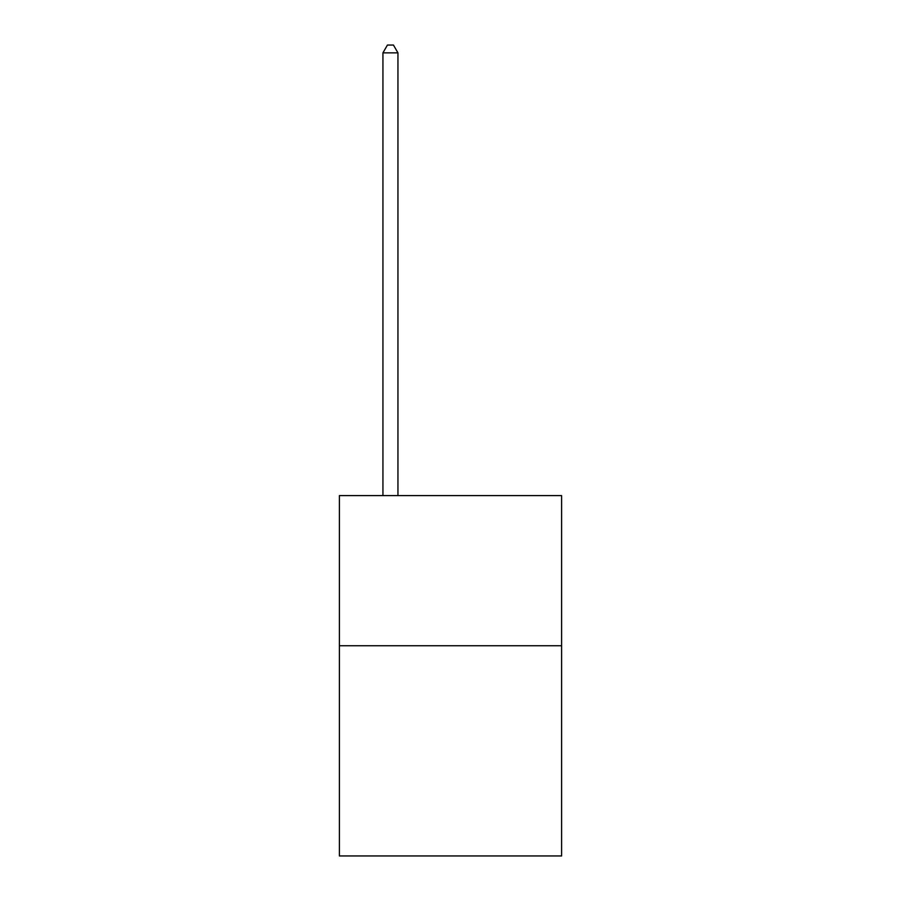 <?xml version="1.0" encoding="UTF-8"?>
<svg xmlns="http://www.w3.org/2000/svg" width="901" height="901" viewBox="0 0 901 901"><rect width="100%" height="100%" fill="white"/><g stroke="black" fill="none" stroke-linecap="round" stroke-linejoin="round"><path stroke-width="1.35" d="M561.605 645.747L561.605 855.95L339.395 855.95L339.395 495.606L561.605 495.606L561.605 645.747L339.395 645.747M397.949 495.606L397.949 52.855L382.936 52.855L382.936 495.606M382.936 52.855L387.441 45.05L393.444 45.05L397.949 52.855"/></g></svg>
